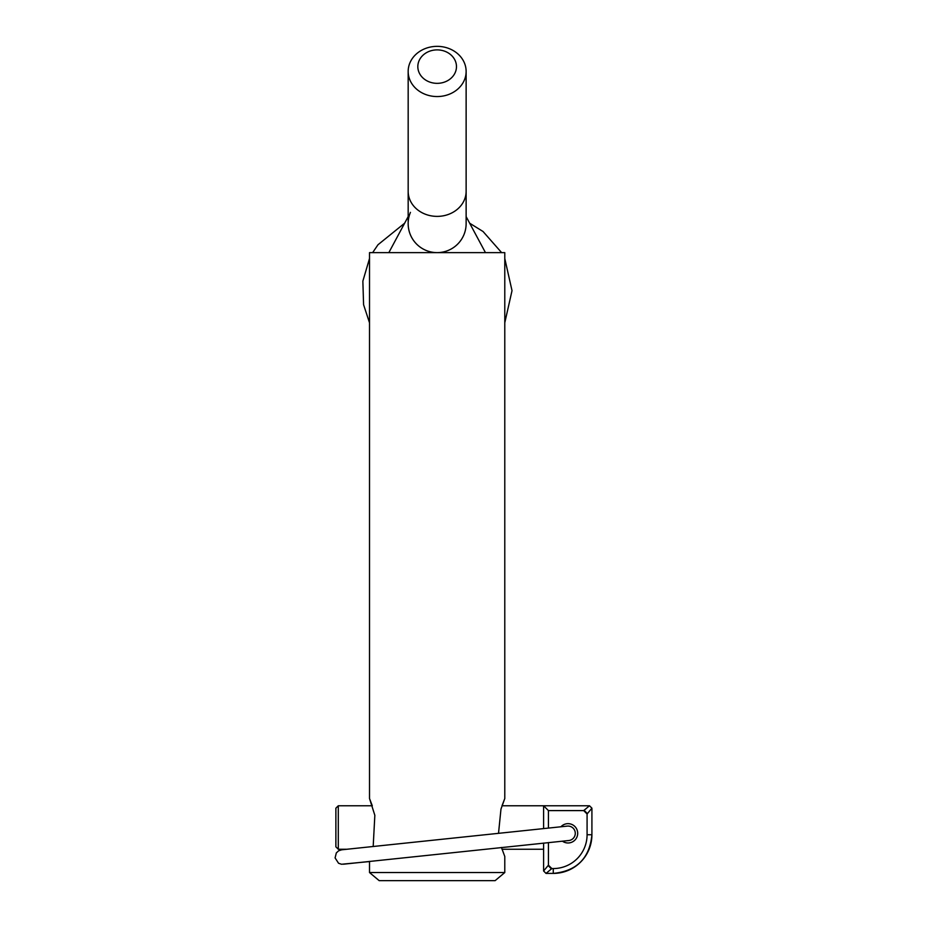 <?xml version="1.0" encoding="UTF-8"?>
<svg xmlns="http://www.w3.org/2000/svg" width="927" height="927" viewBox="0 0 927 927"><rect width="100%" height="100%" fill="white"/><g stroke="black" fill="none" stroke-linecap="round" stroke-linejoin="round"><path stroke-width="1.39" d="M388.842 252.619L408.17 216.617M410.441 212.364A28.98 28.98 -0 0 0 436.93 252.619A28.98 28.98 -0 0 1 408.17 223.639L408.17 223.639A28.98 28.98 -0 0 0 436.93 252.619M466.13 216.617L485.458 252.619M437.37 252.619A28.98 28.98 -0 0 0 466.13 223.639L466.13 223.639A28.98 28.98 -0 0 1 437.37 252.619A28.98 28.98 -0 0 0 466.13 223.639L466.13 71.449A28.98 25.099 -0 0 0 437.15 46.35A28.98 25.099 -0 0 0 408.17 71.449A28.98 25.099 -0 0 0 437.15 96.559A28.98 25.099 -0 0 0 466.13 71.449M437.15 49.884A19.328 16.732 180 0 1 453.882 74.983A19.328 16.732 180 0 1 420.418 74.983A19.328 16.732 180 0 1 437.15 49.884M501.437 847.475L504.786 856.49L504.786 872.539L369.514 872.539L369.514 861.38M379.178 880.65L495.122 880.65L379.178 880.65L369.514 872.539M338.297 805.772L335.875 808.182L335.875 846.826L338.297 849.248L338.297 805.772L372.295 805.772L369.514 798.518L369.514 252.631L504.786 252.631L504.786 798.518L502.005 805.772L543.604 805.772L543.604 828.518M498.529 833.211L500.974 809.086L504.786 798.518M369.514 798.518L374.844 815.32L373.187 846.409M568.042 826.073A7.242 7.242 180 0 1 575.285 833.315A7.242 7.242 180 0 1 568.042 840.569M562.376 841.148A9.664 9.664 -0 0 0 576.895 829.468A9.664 9.664 -0 0 0 560.974 826.722M583.697 810.604L587.081 813.987L591.913 808.182L589.502 805.772L583.697 810.604L548.436 810.604L543.604 805.772L589.502 805.772L543.604 805.772M543.604 843.083L543.604 870.986L546.026 873.408L553.268 873.396A38.644 38.644 -0 0 0 591.913 834.752A38.644 38.644 180 0 1 553.268 873.408L546.026 873.408L551.832 868.564L548.436 865.181L543.604 870.986L543.604 849.248L502.005 849.248M587.081 813.987L587.081 834.752L591.913 834.752A38.644 38.644 180 0 1 553.268 873.408L553.268 873.408C576.745 871.113 589.63 858.228 591.913 834.752L591.913 808.182L589.502 805.772M408.17 71.449L408.17 191.275A28.98 25.099 -0 0 0 437.15 216.373A28.98 25.099 -0 0 0 466.13 191.275M548.436 865.181L548.436 842.585M548.436 828.008L548.436 810.604M587.081 834.752A33.812 33.812 180 0 1 553.268 868.564L551.832 868.564M584.033 810.244L587.44 813.651M551.484 868.923L548.077 865.517M546.026 873.396L543.604 870.986L546.026 873.408L553.268 873.408L553.268 868.564M408.17 191.275L408.17 223.639M495.122 880.65L504.786 872.539M338.297 849.248L346.733 849.248M567.405 826.096L341.704 849.804L338.633 850.789L336.316 852.933L335.087 857.904L338.552 863.257L341.553 864.254L369.514 861.554M343.372 864.207L568.784 840.522M504.786 322.77L512.017 290.661L504.786 258.552M501.634 252.631L483.037 231.495L469.676 223.222M404.624 223.21L377.973 244.763L372.642 252.631M369.514 258.494L362.863 281.124L363.581 304.693L369.514 322.816"/></g></svg>
